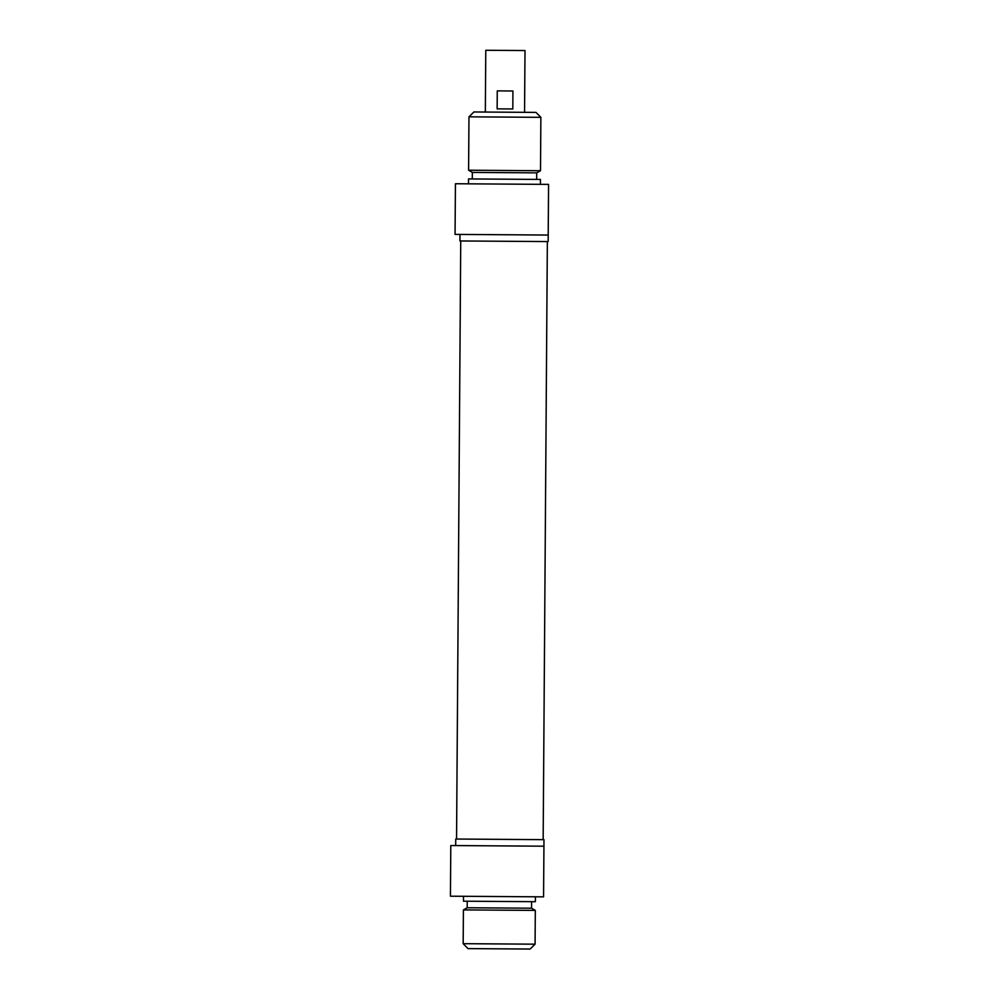 <?xml version="1.0" encoding="UTF-8"?>
<svg xmlns="http://www.w3.org/2000/svg" width="999" height="999" viewBox="0 0 999 999"><rect width="100%" height="100%" fill="white"/><g stroke="black" fill="none" stroke-linecap="round" stroke-linejoin="round"><path stroke-width="1.5" d="M524.999 50.549L485.776 50.275L524.999 50.549L524.562 112.313M497.265 90.884L512.937 90.996L512.812 108.966L497.14 108.854L497.265 90.884M540.871 117.333L536.001 112.4L473.901 111.963L468.968 116.833L540.871 117.333L540.496 170.729L468.593 170.217L468.968 116.833M548.214 235.052L548.563 184.39L455.432 183.741L455.069 234.39L548.214 235.052L548.164 241.583L459.927 240.959L459.977 234.428M540.496 170.729L536.725 172.864L472.34 172.415L468.593 170.217M536.725 172.864L536.675 179.408M540.397 184.328L540.434 179.433L468.531 178.921L468.494 183.828M463.174 943.68L468.044 948.613L530.132 949.05L535.077 944.18L463.174 943.68L463.411 909.902L535.314 910.401L535.077 944.18M543.931 846.19L450.786 845.541L450.437 896.203L543.568 896.852L543.98 839.659L455.731 839.035L455.694 845.579M463.411 909.902L467.182 907.754L531.568 908.203L535.314 910.401M531.568 908.203L531.605 901.672M463.499 896.29L463.474 901.198L535.364 901.697L535.402 896.79M485.776 50.275L485.339 112.038M460.739 240.971L456.555 839.048M547.352 241.571L543.156 839.647M472.34 172.415L472.29 178.958M467.182 907.754L467.232 901.223"/></g></svg>
